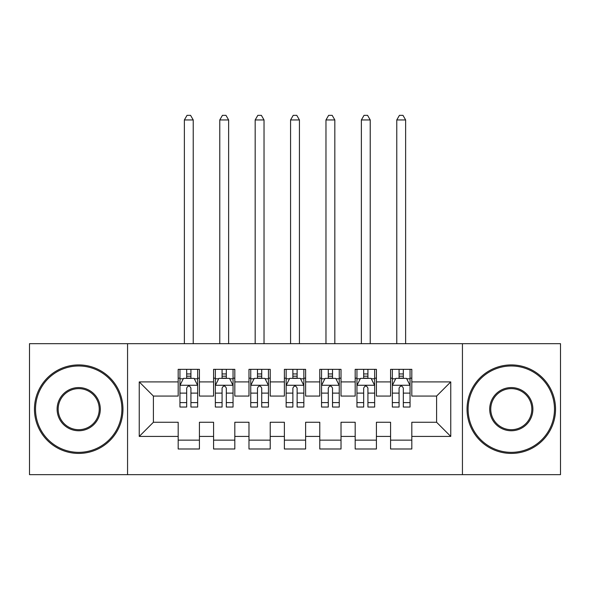 <?xml version="1.0" encoding="UTF-8"?>
<svg xmlns="http://www.w3.org/2000/svg" width="590" height="590" viewBox="0 0 590 590"><rect width="100%" height="100%" fill="white"/><g stroke="black" fill="none" stroke-linecap="round" stroke-linejoin="round"><path stroke-width="0.89" d="M462.442 474.655L560.5 474.655L560.5 343.675L462.442 343.675L462.442 474.655L127.558 474.655L127.558 343.675L29.5 343.675L29.5 474.655L127.558 474.655M462.442 343.675L127.558 343.675M139.24 436.423L139.24 381.907L178.18 381.907L178.18 396.067L153.4 396.067L153.4 422.263L139.24 436.423L178.18 436.423L178.18 448.99L199.42 448.99L199.42 436.423L213.58 436.423L213.58 448.99L234.82 448.99L234.82 436.423L248.98 436.423L248.98 448.99L270.22 448.99L270.22 436.423L284.38 436.423L284.38 448.99L305.62 448.99L305.62 436.423L319.78 436.423L319.78 448.99L341.02 448.99L341.02 436.423L355.18 436.423L355.18 448.99L376.42 448.99L376.42 436.423L390.58 436.423L390.58 448.99L411.82 448.99L411.82 422.263L436.6 422.263L436.6 396.067L411.82 396.067L411.82 381.907L450.76 381.907L450.76 436.423L411.82 436.423M411.82 381.907L411.82 369.34L390.58 369.34L390.58 381.907L376.42 381.907L376.42 369.34L355.18 369.34L355.18 381.907L341.02 381.907L341.02 369.34L319.78 369.34L319.78 381.907L305.62 381.907L305.62 369.34L284.38 369.34L284.38 381.907L270.22 381.907L270.22 369.34L248.98 369.34L248.98 381.907L234.82 381.907L234.82 369.34L213.58 369.34L213.58 381.907L199.42 381.907L199.42 369.34L178.18 369.34L178.18 381.907M376.42 436.423L376.42 422.263L390.58 422.263L390.58 436.423M450.76 381.907L436.6 396.067M341.02 436.423L341.02 422.263L355.18 422.263L355.18 436.423M390.58 381.907L390.58 396.067L376.42 396.067L376.42 381.907M305.62 436.423L305.62 422.263L319.78 422.263L319.78 436.423M355.18 381.907L355.18 396.067L341.02 396.067L341.02 381.907M270.22 436.423L270.22 422.263L284.38 422.263L284.38 436.423M319.78 381.907L319.78 396.067L305.62 396.067L305.62 381.907M234.82 436.423L234.82 422.263L248.98 422.263L248.98 436.423M284.38 381.907L284.38 396.067L270.22 396.067L270.22 381.907M199.42 436.423L199.42 422.263L213.58 422.263L213.58 436.423M248.98 381.907L248.98 396.067L234.82 396.067L234.82 381.907M153.4 422.263L178.18 422.263L178.18 436.423M213.58 381.907L213.58 396.067L199.42 396.067L199.42 381.907M390.58 378.19L392.35 378.19M410.05 378.19L411.82 378.19M355.18 378.19L356.95 378.19M374.65 378.19L376.42 378.19M319.78 378.19L321.55 378.19M339.25 378.19L341.02 378.19M284.38 378.19L286.15 378.19M303.85 378.19L305.62 378.19M248.98 378.19L250.75 378.19M268.45 378.19L270.22 378.19M213.58 378.19L215.35 378.19M233.05 378.19L234.82 378.19M178.18 378.19L179.95 378.19M197.65 378.19L199.42 378.19M178.18 440.14L199.42 440.14M213.58 440.14L234.82 440.14M248.98 440.14L270.22 440.14M284.38 440.14L305.62 440.14M319.78 440.14L341.02 440.14M355.18 440.14L376.42 440.14M390.58 440.14L411.82 440.14M139.24 381.907L153.4 396.067M436.6 422.263L450.76 436.423M190.924 373.942L186.676 373.942M197.65 402.601L190.924 402.601L190.924 407.041L197.65 407.041L197.65 385.447L194.11 378.367L183.49 378.367L179.95 385.447L179.95 407.041L186.676 407.041L186.676 402.601L179.95 402.601M179.95 385.447L179.95 369.34M197.65 385.447L197.65 369.34M186.676 378.367L186.676 369.34M190.924 369.34L190.924 378.367M190.924 402.601L190.924 388.102C189.508 385.373 188.092 385.373 186.676 388.102L186.676 402.601M190.924 378.19L186.676 378.19M193.225 343.675L193.225 119.947L184.375 119.947L184.375 343.675M184.375 119.947L187.03 115.345L190.57 115.345L193.225 119.947M226.324 373.942L222.076 373.942M233.05 402.601L226.324 402.601L226.324 407.041L233.05 407.041L233.05 385.447L229.51 378.367L218.89 378.367L215.35 385.447L215.35 407.041L222.076 407.041L222.076 402.601L215.35 402.601M215.35 385.447L215.35 369.34M233.05 385.447L233.05 369.34M222.076 378.367L222.076 369.34M226.324 369.34L226.324 378.367M226.324 402.601L226.324 388.102C224.908 385.373 223.492 385.373 222.076 388.102L222.076 402.601M226.324 378.19L222.076 378.19M228.625 343.675L228.625 119.947L219.775 119.947L219.775 343.675M219.775 119.947L222.43 115.345L225.97 115.345L228.625 119.947M261.724 373.942L257.476 373.942M268.45 402.601L261.724 402.601L261.724 407.041L268.45 407.041L268.45 385.447L264.91 378.367L254.29 378.367L250.75 385.447L250.75 407.041L257.476 407.041L257.476 402.601L250.75 402.601M250.75 385.447L250.75 369.34M268.45 385.447L268.45 369.34M257.476 378.367L257.476 369.34M261.724 369.34L261.724 378.367M261.724 402.601L261.724 388.102C260.308 385.373 258.892 385.373 257.476 388.102L257.476 402.601M261.724 378.19L257.476 378.19M264.025 343.675L264.025 119.947L255.175 119.947L255.175 343.675M255.175 119.947L257.83 115.345L261.37 115.345L264.025 119.947M78.706 452.353A43.188 43.188 0 0 0 121.894 409.165A43.188 43.188 0 0 0 78.706 365.977A43.188 43.188 0 0 0 35.518 409.165A43.188 43.188 0 0 0 78.706 452.353M78.706 364.915A44.25 44.25 0 0 1 122.956 409.165A44.25 44.25 0 0 1 78.706 453.415A44.25 44.25 0 0 1 34.456 409.165A44.25 44.25 0 0 1 78.706 364.915M78.706 430.759A21.594 21.594 0 0 1 57.112 409.165A21.594 21.594 0 0 1 78.706 387.571A21.594 21.594 0 0 1 100.3 409.165A21.594 21.594 0 0 1 78.706 430.759M78.706 388.633A20.532 20.532 0 0 0 58.174 409.165A20.532 20.532 0 0 0 78.706 429.697A20.532 20.532 0 0 0 99.238 409.165A20.532 20.532 0 0 0 78.706 388.633M511.294 452.353A43.188 43.188 0 0 0 554.482 409.165A43.188 43.188 0 0 0 511.294 365.977A43.188 43.188 0 0 0 468.106 409.165A43.188 43.188 0 0 0 511.294 452.353M511.294 364.915A44.25 44.25 0 0 1 555.544 409.165A44.25 44.25 0 0 1 511.294 453.415A44.25 44.25 0 0 1 467.044 409.165A44.25 44.25 0 0 1 511.294 364.915M511.294 430.759A21.594 21.594 0 0 1 489.7 409.165A21.594 21.594 0 0 1 511.294 387.571A21.594 21.594 0 0 1 532.888 409.165A21.594 21.594 0 0 1 511.294 430.759M511.294 388.633A20.532 20.532 0 0 0 490.762 409.165A20.532 20.532 0 0 0 511.294 429.697A20.532 20.532 0 0 0 531.826 409.165A20.532 20.532 0 0 0 511.294 388.633M297.124 373.942L292.876 373.942M303.85 402.601L297.124 402.601L297.124 407.041L303.85 407.041L303.85 385.447L300.31 378.367L289.69 378.367L286.15 385.447L286.15 407.041L292.876 407.041L292.876 402.601L286.15 402.601M286.15 385.447L286.15 369.34M303.85 385.447L303.85 369.34M292.876 378.367L292.876 369.34M297.124 369.34L297.124 378.367M297.124 402.601L297.124 388.102C295.708 385.373 294.292 385.373 292.876 388.102L292.876 402.601M297.124 378.19L292.876 378.19M299.425 343.675L299.425 119.947L290.575 119.947L290.575 343.675M290.575 119.947L293.23 115.345L296.77 115.345L299.425 119.947M332.524 373.942L328.276 373.942M339.25 402.601L332.524 402.601L332.524 407.041L339.25 407.041L339.25 385.447L335.71 378.367L325.09 378.367L321.55 385.447L321.55 407.041L328.276 407.041L328.276 402.601L321.55 402.601M321.55 385.447L321.55 369.34M339.25 385.447L339.25 369.34M328.276 378.367L328.276 369.34M332.524 369.34L332.524 378.367M332.524 402.601L332.524 388.102C331.108 385.373 329.692 385.373 328.276 388.102L328.276 402.601M332.524 378.19L328.276 378.19M334.825 343.675L334.825 119.947L325.975 119.947L325.975 343.675M325.975 119.947L328.63 115.345L332.17 115.345L334.825 119.947M367.924 373.942L363.676 373.942M374.65 402.601L367.924 402.601L367.924 407.041L374.65 407.041L374.65 385.447L371.11 378.367L360.49 378.367L356.95 385.447L356.95 407.041L363.676 407.041L363.676 402.601L356.95 402.601M356.95 385.447L356.95 369.34M374.65 385.447L374.65 369.34M363.676 378.367L363.676 369.34M367.924 369.34L367.924 378.367M367.924 402.601L367.924 388.102C366.508 385.373 365.092 385.373 363.676 388.102L363.676 402.601M367.924 378.19L363.676 378.19M370.225 343.675L370.225 119.947L361.375 119.947L361.375 343.675M361.375 119.947L364.03 115.345L367.57 115.345L370.225 119.947M403.324 373.942L399.076 373.942M410.05 402.601L403.324 402.601L403.324 407.041L410.05 407.041L410.05 385.447L406.51 378.367L395.89 378.367L392.35 385.447L392.35 407.041L399.076 407.041L399.076 402.601L392.35 402.601M392.35 385.447L392.35 369.34M410.05 385.447L410.05 369.34M399.076 378.367L399.076 369.34M403.324 369.34L403.324 378.367M403.324 402.601L403.324 388.102C401.908 385.373 400.492 385.373 399.076 388.102L399.076 402.601M403.324 378.19L399.076 378.19M405.625 343.675L405.625 119.947L396.775 119.947L396.775 343.675M396.775 119.947L399.43 115.345L402.97 115.345L405.625 119.947M197.561 385.27L180.039 385.27M179.95 378.795L183.276 378.795M194.324 378.795L197.65 378.795M186.676 393.117L179.95 393.117M197.65 393.117L190.924 393.117M190.924 376.191L186.676 376.191M232.962 385.27L215.439 385.27M215.35 378.795L218.676 378.795M229.724 378.795L233.05 378.795M222.076 393.117L215.35 393.117M233.05 393.117L226.324 393.117M226.324 376.191L222.076 376.191M268.362 385.27L250.839 385.27M250.75 378.795L254.076 378.795M265.124 378.795L268.45 378.795M257.476 393.117L250.75 393.117M268.45 393.117L261.724 393.117M261.724 376.191L257.476 376.191M303.762 385.27L286.239 385.27M286.15 378.795L289.476 378.795M300.524 378.795L303.85 378.795M292.876 393.117L286.15 393.117M303.85 393.117L297.124 393.117M297.124 376.191L292.876 376.191M339.161 385.27L321.639 385.27M321.55 378.795L324.876 378.795M335.924 378.795L339.25 378.795M328.276 393.117L321.55 393.117M339.25 393.117L332.524 393.117M332.524 376.191L328.276 376.191M374.562 385.27L357.038 385.27M356.95 378.795L360.276 378.795M371.324 378.795L374.65 378.795M363.676 393.117L356.95 393.117M374.65 393.117L367.924 393.117M367.924 376.191L363.676 376.191M409.962 385.27L392.439 385.27M392.35 378.795L395.676 378.795M406.724 378.795L410.05 378.795M399.076 393.117L392.35 393.117M410.05 393.117L403.324 393.117M403.324 376.191L399.076 376.191"/></g></svg>
